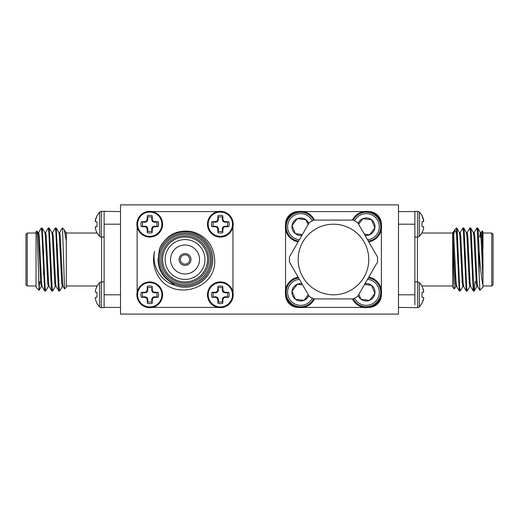 <?xml version="1.0" encoding="UTF-8"?>
<svg xmlns="http://www.w3.org/2000/svg" width="519" height="519" viewBox="0 0 519 519"><rect width="100%" height="100%" fill="white"/><g stroke="black" fill="none" stroke-linecap="round" stroke-linejoin="round"><path stroke-width="0.78" d="M377.475 262.076L357.695 296.33A44.083 44.083 0 0 1 353.238 298.899L313.684 298.899A44.083 44.083 0 0 1 309.227 296.33L289.453 262.076A44.083 44.083 0 0 1 289.453 256.924L309.227 222.67A44.083 44.083 0 0 1 313.684 220.101L353.238 220.101A44.083 44.083 0 0 1 357.695 222.67L377.475 256.924A44.083 44.083 0 0 1 377.475 262.076M333.464 294.805A35.305 35.305 0 0 0 364.033 241.848A35.305 35.305 0 0 0 302.888 241.848A35.305 35.305 0 0 0 333.464 294.805M358.142 295.551A8.732 8.732 0 0 0 360.926 299.216L369.586 300.352A8.732 8.732 0 0 1 360.926 299.216L358.882 294.273L360.926 299.216L369.586 300.352L374.906 293.417L371.559 285.346L364.565 284.431M365.026 283.634A8.732 8.732 0 0 1 369.586 300.352L374.906 293.417L371.559 285.346L365.045 284.496M367.543 279.274A13.072 13.072 0 0 1 371.708 304.153A13.072 13.072 0 0 1 354.587 298.198M368.328 277.905A14.526 14.526 0 0 1 372.324 305.47A14.526 14.526 0 0 1 353.296 298.873M368.75 277.178A15.311 15.311 0 0 1 378.286 301.74A15.311 15.311 0 0 1 352.433 298.899M368.594 307.41L368.762 307.41A12.605 12.605 0 0 0 381.374 294.798L381.374 294.63M301.896 283.634A8.732 8.732 0 0 0 297.335 284.211L292.022 291.146A8.732 8.732 0 0 1 297.335 284.211L302.635 284.905L297.335 284.211L292.022 291.146L295.363 299.216L304.024 300.352L308.318 294.753M308.779 295.551A8.732 8.732 0 0 1 292.022 291.146L295.363 299.216L304.024 300.352L308.02 295.136M312.341 298.198A13.072 13.072 0 0 1 289.894 299.664A13.072 13.072 0 0 1 299.385 279.274M313.625 298.873A14.526 14.526 0 0 1 288.875 300.748A14.526 14.526 0 0 1 298.594 277.905M314.488 298.899A15.311 15.311 0 0 1 285.58 294.798A15.311 15.311 0 0 1 298.172 277.178M298.172 241.822A15.311 15.311 0 0 1 285.547 229.067L285.547 294.805A12.605 12.605 0 0 0 298.166 307.41L298.328 307.41M298.328 211.59L298.159 211.59A12.605 12.605 0 0 0 285.547 224.202L285.547 224.37M303.031 307.41L363.89 307.41M381.374 289.933L381.374 229.067M352.433 220.101A15.311 15.311 0 0 1 363.89 211.59L303.031 211.59M381.374 224.37L381.374 224.195A12.605 12.605 0 0 0 368.762 211.59L368.594 211.59M363.89 211.59A15.311 15.311 0 0 1 380.388 220.854A15.311 15.311 0 0 1 368.75 241.822M353.296 220.127A14.526 14.526 0 0 1 379.661 221.152A14.526 14.526 0 0 1 368.328 241.095M354.587 220.802A13.072 13.072 0 0 1 378.319 221.71A13.072 13.072 0 0 1 367.543 239.726M358.142 223.449A8.732 8.732 0 0 1 374.906 227.854A8.732 8.732 0 0 1 365.026 235.367M358.603 224.247L362.898 218.648L371.559 219.784L374.906 227.854L369.586 234.789L364.286 234.095L369.586 234.789L374.906 227.854L371.559 219.784L362.898 218.648L358.901 223.864M285.547 229.067A15.311 15.311 0 0 1 314.488 220.101M298.594 241.095A14.526 14.526 0 0 1 288.875 218.252A14.526 14.526 0 0 1 313.625 220.127M299.385 239.726A13.072 13.072 0 0 1 289.894 219.336A13.072 13.072 0 0 1 312.341 220.802M301.896 235.367A8.732 8.732 0 0 1 297.335 218.648A8.732 8.732 0 0 1 308.779 223.449M302.356 234.569L295.363 233.654L292.022 225.583L297.335 218.648L305.996 219.784L308.046 224.727L305.996 219.784L297.335 218.648L292.022 225.583L295.363 233.654L301.876 234.504M398.488 204.895L120.512 204.895L120.512 314.105L398.488 314.105L398.488 204.895M58.459 273.993L57.583 273.993M51.452 273.993L50.577 273.993M104.118 307.41L104.124 211.337L120.512 211.59M95.204 227.413L95.451 226.771L95.451 228.911L97.008 233.005L99.57 236.346L99.57 212.05L101.27 211.337L101.27 237.06L99.57 236.346M104.131 226.79L104.131 224.195M95.451 221.626L95.451 219.485L97.008 215.729L95.204 220.984L95.451 221.626L97.008 221.762L97.008 226.634L95.451 226.771M99.57 212.05L97.008 215.729M97.008 286.339L95.451 290.089L95.451 292.229L95.451 290.089L97.008 285.995L99.57 282.654L101.27 281.94L101.27 307.663L104.124 307.527M95.204 298.016L95.451 297.374L95.451 299.515L97.008 303.615L99.57 306.95L99.57 282.654M120.512 294.805L104.124 294.805L104.131 292.21M95.451 292.229L97.008 292.366L97.008 297.238L95.451 297.374M101.27 307.663L99.57 306.95M38.224 234.497L38.575 232.603L41.293 227.977L41.877 232.201L44.718 290.958L42.078 286.397L41.585 282.855L39.249 236.145L38.666 232.531L37.79 232.531L38.374 236.145L40.709 282.855L41.293 286.469L42.169 286.469M41.728 230.28L42.24 228.042L44.881 232.603L45.374 236.145L47.709 282.855L48.293 286.469L49.169 286.469M48.734 230.28L49.247 228.042L51.887 232.603L52.38 236.145L54.716 282.855L55.299 286.469L56.175 286.469M55.734 230.28L56.247 228.042L58.887 232.603L59.387 236.145L61.722 282.855L62.306 286.469L63.182 286.469M64.278 229.807L65.894 232.603L66.296 235.023L66.296 287.241L64.551 288.914L62.514 227.977L64.278 229.807L66.296 241.095M42.24 228.042L45.082 286.799L45.666 291.023L48.384 286.397M49.247 228.042L52.088 286.799L52.672 291.023L55.384 286.397M56.247 228.042L59.095 286.799L59.679 291.023L62.39 286.397M39.087 290.29L36.038 287.241L36.038 231.759L36.92 230.949L37.465 240.472L39.087 290.29L39.626 281.94M44.718 290.958L45.231 288.72M45.581 232.603L48.293 227.977L48.877 232.201L51.212 286.799L51.725 290.958L52.237 288.72M52.588 232.603L55.299 227.977L55.883 232.201L58.219 286.799L58.725 290.958L59.237 288.72M59.588 232.603L62.228 228.042L62.514 228.496M44.79 232.531L45.666 232.531L46.249 236.145L48.585 282.855L49.084 286.397L51.725 290.958M51.796 232.531L52.672 232.531L53.256 236.145L55.591 282.855L56.084 286.397L58.725 290.958M58.803 232.531L59.679 232.531L60.262 236.145L62.598 282.855L63.091 286.397L64.551 288.914M66.296 234.043L66.296 235.023M27.209 233.025L27.209 285.975L25.95 284.717L25.95 234.283L27.209 233.025L36.038 233.025M43.602 250.443L43.602 274.713M120.512 307.41L104.144 307.41M458.102 273.993L458.978 273.993M465.108 273.993L465.984 273.993M472.108 273.993L472.874 273.993M421.992 232.661L423.549 228.911L421.992 233.005L419.43 236.346L417.73 237.06L417.73 211.337L414.876 211.337L414.869 304.932M414.869 215.21L414.869 215.729M398.488 224.195L414.876 224.195L414.869 226.79M423.549 228.911L423.549 226.771L421.992 226.634L421.992 221.762L423.549 221.626L423.549 219.485L421.992 215.385L419.43 212.05L417.73 211.337M421.992 215.729L423.796 220.984L423.549 221.626L421.992 221.762M423.549 226.771L423.796 227.413M419.43 236.346L419.43 212.05M414.882 211.59L414.869 214.068M414.869 292.21L414.869 294.805M423.549 299.515L421.992 303.271L423.796 298.016L423.549 297.374L421.992 297.238L421.992 292.366L423.549 292.229L423.796 291.587L421.992 285.995L419.43 282.654L417.73 281.94L414.882 281.94L414.882 237.06L417.73 237.06M421.992 286.339L423.549 290.089L423.549 292.229M423.549 297.374L423.796 298.016M417.73 281.94L417.73 307.663L419.43 306.95L421.992 303.271M419.43 306.95L419.43 282.654M417.73 307.663L398.488 307.41M482.962 285.262L482.962 287.241L479.867 290.27L479.18 275.531L479.18 251.378C480.354 267.804 481.619 279.099 482.962 285.262L482.962 259.5L481.794 236.145L481.21 232.531L480.335 232.531L479.686 237.06M480.776 234.497L480.562 237.06M479.867 290.27L477.623 286.397L477.123 282.855L474.794 236.145L474.21 232.531L473.334 232.531M473.769 288.72L473.257 290.958L470.616 286.397L470.123 282.855L467.788 236.145L467.204 232.531L466.328 232.531M466.763 288.72L466.25 290.958L463.616 286.397L463.117 282.855L460.781 236.145L460.197 232.531L459.321 232.531M459.763 288.72L459.25 290.958L456.61 286.397L456.11 282.855L453.775 236.145L453.191 232.531L452.704 232.531L452.704 233.025L421.986 233.025M459.25 290.958L456.486 233.531L454.722 229.807L453.048 238.286M479.18 275.531L477.415 232.201L476.831 227.977L474.119 232.603M473.257 290.958L470.415 232.201L469.831 227.977L467.113 232.603M466.25 290.958L463.409 232.201L462.825 227.977L460.113 232.603M482.962 259.5L482.54 235.944L482.132 230.936L481.126 232.603M479.18 251.378L478.291 232.201L477.785 228.042L477.272 230.28M475.08 281.622L474.282 290.958L473.626 286.799L471.291 232.201L470.778 228.042L470.266 230.28M469.916 286.397L467.204 291.023L466.62 286.799L464.284 232.201L463.778 228.042L463.266 230.28M462.916 286.397L460.197 291.023L459.613 286.799L457.278 232.201L456.772 228.042L456.486 228.496M454.397 288.934L452.704 287.241L452.704 239.246L453.989 283.711L454.397 288.934L455.909 286.397M454.994 279.254L455.157 273.993M452.704 239.246L452.704 232.531M482.962 278.398L480.918 236.145L480.335 232.531M477.707 286.469L476.831 286.469L476.254 282.855L473.918 236.145L473.419 232.603L470.778 228.042M470.707 286.469L469.831 286.469L469.247 282.855L466.912 236.145L466.412 232.603L463.778 228.042M463.701 286.469L462.825 286.469L462.241 282.855L459.905 236.145L459.412 232.603L456.772 228.042M456.694 286.469L455.818 286.469L455.234 282.855L452.704 234.043M491.791 259.5L491.791 233.025L493.05 234.283L493.05 284.717L491.791 285.975L491.791 259.5M472.874 271.281L472.874 279.423L473.244 279.786M398.488 211.59L414.856 211.59M454.942 229.521L456.486 227.977L456.486 233.531M482.132 230.936L482.962 231.759L482.962 248.627M185.043 273.993A14.493 14.493 0 0 0 197.596 252.253A14.493 14.493 0 0 0 172.49 252.253A14.493 14.493 0 0 0 185.043 273.993M147.798 228.782L147.026 226.913L145.151 226.135L141.272 226.634A8.81 8.81 0 0 1 141.272 221.762L145.151 222.255L147.026 221.483L147.798 219.608L147.305 215.729A8.81 8.81 0 0 1 152.177 215.729L151.678 219.608L152.456 221.483L154.325 222.255L158.204 221.762A8.81 8.81 0 0 1 158.204 226.634L154.325 226.135L152.456 226.913L151.678 228.782L152.177 232.661A8.81 8.81 0 0 1 147.305 232.661L147.169 228.911L147.798 228.782L147.798 231.221A7.285 7.285 0 0 0 151.678 231.221M156.764 226.135A7.285 7.285 0 0 0 156.764 222.255M151.678 217.176A7.285 7.285 0 0 0 147.798 217.176M142.719 222.255A7.285 7.285 0 0 0 142.719 226.135M147.305 232.661L147.798 231.221M147.169 228.911L146.52 227.413L147.026 226.913M146.52 227.413L145.028 226.771L145.151 226.135M145.028 226.771L141.272 226.634M141.272 221.762L145.028 221.626L145.151 222.255M145.028 221.626L146.52 220.984L147.026 221.483M146.52 220.984L147.169 219.485L147.798 219.608M147.169 219.485L147.305 215.729M152.177 215.729L152.314 219.485L151.678 219.608M152.314 219.485L152.956 220.984L152.456 221.483M152.956 220.984L154.454 221.626L154.325 222.255M154.454 221.626L158.204 221.762M158.204 226.634L154.454 226.771L154.325 226.135M154.454 226.771L152.956 227.413L152.456 226.913M152.956 227.413L152.314 228.911L151.678 228.782M152.314 228.911L152.177 232.661M149.738 236.346A12.151 12.151 0 0 1 139.215 218.123A12.151 12.151 0 0 1 160.261 218.123A12.151 12.151 0 0 1 149.738 236.346M162.596 224.195A12.858 12.858 0 0 1 149.738 237.06A12.858 12.858 0 0 1 136.88 224.195A12.858 12.858 0 0 1 149.738 211.337A12.858 12.858 0 0 1 162.596 224.195M154.941 212.433L152.275 211.59M137.133 226.732L137.963 229.359M218.408 228.782L217.63 226.913L215.755 226.135L211.875 226.634A8.81 8.81 0 0 1 211.875 221.762L215.755 222.255L217.63 221.483L218.408 219.608L217.909 215.729A8.81 8.81 0 0 1 222.781 215.729L222.281 219.608L223.06 221.483L224.935 222.255L228.814 221.762A8.81 8.81 0 0 1 228.814 226.634L224.935 226.135L223.06 226.913L222.281 228.782L222.781 232.661A8.81 8.81 0 0 1 217.909 232.661L217.772 228.911L218.408 228.782L218.408 231.221A7.285 7.285 0 0 0 222.281 231.221M227.367 226.135A7.285 7.285 0 0 0 227.367 222.255M222.281 217.176A7.285 7.285 0 0 0 218.408 217.176M213.322 222.255A7.285 7.285 0 0 0 213.322 226.135M217.909 232.661L218.408 231.221M217.772 228.911L217.13 227.413L217.63 226.913M217.13 227.413L215.632 226.771L215.755 226.135M215.632 226.771L211.875 226.634M211.875 221.762L215.632 221.626L215.755 222.255M215.632 221.626L217.13 220.984L217.63 221.483M217.13 220.984L217.772 219.485L218.408 219.608M217.772 219.485L217.909 215.729M222.781 215.729L222.917 219.485L222.281 219.608M222.917 219.485L223.559 220.984L223.06 221.483M223.559 220.984L225.058 221.626L224.935 222.255M225.058 221.626L228.814 221.762M228.814 226.634L225.058 226.771L224.935 226.135M225.058 226.771L223.559 227.413L223.06 226.913M223.559 227.413L222.917 228.911L222.281 228.782M222.917 228.911L222.781 232.661M220.348 236.346A12.151 12.151 0 0 1 209.825 218.123A12.151 12.151 0 0 1 230.864 218.123A12.151 12.151 0 0 1 220.348 236.346M233.206 224.195A12.858 12.858 0 0 1 220.348 237.06A12.858 12.858 0 0 1 207.483 224.195A12.858 12.858 0 0 1 220.348 211.337A12.858 12.858 0 0 1 233.206 224.195M217.811 211.59L215.184 212.42M232.116 229.372L232.953 226.732M147.798 299.392L147.026 297.517L145.151 296.745L141.272 297.238A8.81 8.81 0 0 1 141.272 292.366L145.151 292.865L147.026 292.087L147.798 290.218L147.305 286.339A8.81 8.81 0 0 1 152.177 286.339L151.678 290.218L152.456 292.087L154.325 292.865L158.204 292.366A8.81 8.81 0 0 1 158.204 297.238L154.325 296.745L152.456 297.517L151.678 299.392L152.177 303.271A8.81 8.81 0 0 1 147.305 303.271L147.169 299.515L147.798 299.392L147.798 301.824A7.285 7.285 0 0 0 151.678 301.824M156.764 296.745A7.285 7.285 0 0 0 156.764 292.865M151.678 287.779A7.285 7.285 0 0 0 147.798 287.779M142.719 292.865A7.285 7.285 0 0 0 142.719 296.745M147.305 303.271L147.798 301.824M147.169 299.515L146.52 298.016L147.026 297.517M146.52 298.016L145.028 297.374L145.151 296.745M145.028 297.374L141.272 297.238M141.272 292.366L145.028 292.229L145.151 292.865M145.028 292.229L146.52 291.587L147.026 292.087M146.52 291.587L147.169 290.089L147.798 290.218M147.169 290.089L147.305 286.339M152.177 286.339L152.314 290.089L151.678 290.218M152.314 290.089L152.956 291.587L152.456 292.087M152.956 291.587L154.454 292.229L154.325 292.865M154.454 292.229L158.204 292.366M158.204 297.238L154.454 297.374L154.325 296.745M154.454 297.374L152.956 298.016L152.456 297.517M152.956 298.016L152.314 299.515L151.678 299.392M152.314 299.515L152.177 303.271M149.738 306.95A12.151 12.151 0 0 1 139.215 288.726A12.151 12.151 0 0 1 160.261 288.726A12.151 12.151 0 0 1 149.738 306.95M162.596 294.805A12.858 12.858 0 0 1 149.738 307.663A12.858 12.858 0 0 1 136.88 294.805A12.858 12.858 0 0 1 149.738 281.94A12.858 12.858 0 0 1 162.596 294.805M137.976 289.602L137.133 292.268M152.275 307.41L154.902 306.58M218.408 299.392L217.63 297.517L215.755 296.745L211.875 297.238A8.81 8.81 0 0 1 211.875 292.366L215.755 292.865L217.63 292.087L218.408 290.218L217.909 286.339A8.81 8.81 0 0 1 222.781 286.339L222.281 290.218L223.06 292.087L224.935 292.865L228.814 292.366A8.81 8.81 0 0 1 228.814 297.238L224.935 296.745L223.06 297.517L222.281 299.392L222.781 303.271A8.81 8.81 0 0 1 217.909 303.271L217.772 299.515L218.408 299.392L218.408 301.824A7.285 7.285 0 0 0 222.281 301.824M227.367 296.745A7.285 7.285 0 0 0 227.367 292.865M222.281 287.779A7.285 7.285 0 0 0 218.408 287.779M213.322 292.865A7.285 7.285 0 0 0 213.322 296.745M217.909 303.271L218.408 301.824M217.772 299.515L217.13 298.016L217.63 297.517M217.13 298.016L215.632 297.374L215.755 296.745M215.632 297.374L211.875 297.238M211.875 292.366L215.632 292.229L215.755 292.865M215.632 292.229L217.13 291.587L217.63 292.087M217.13 291.587L217.772 290.089L218.408 290.218M217.772 290.089L217.909 286.339M222.781 286.339L222.917 290.089L222.281 290.218M222.917 290.089L223.559 291.587L223.06 292.087M223.559 291.587L225.058 292.229L224.935 292.865M225.058 292.229L228.814 292.366M228.814 297.238L225.058 297.374L224.935 296.745M225.058 297.374L223.559 298.016L223.06 297.517M223.559 298.016L222.917 299.515L222.281 299.392M222.917 299.515L222.781 303.271M220.348 306.95A12.151 12.151 0 0 1 209.825 288.726A12.151 12.151 0 0 1 230.864 288.726A12.151 12.151 0 0 1 220.348 306.95M233.206 294.805A12.858 12.858 0 0 1 220.348 307.663A12.858 12.858 0 0 1 207.483 294.805A12.858 12.858 0 0 1 220.348 281.94A12.858 12.858 0 0 1 233.206 294.805M232.953 292.268L232.11 289.608M215.145 306.567L217.811 307.41M159.521 248.627C166.093 235.133 176.836 229.437 191.738 231.552C206.062 235.678 213.724 245.195 214.73 260.103C216.326 289.959 171.847 301.623 157.906 275.531A31.523 31.523 0 0 1 154.584 251.378C151.587 265.65 160.592 281.259 174.76 285.262L165.795 278.398C160.747 273.104 158.172 266.805 158.068 259.5L159.521 248.627A27.741 27.741 0 0 1 195.715 233.9A27.741 27.741 0 0 1 210.727 269.977A27.741 27.741 0 0 1 174.76 285.262M180.378 259.5A4.665 4.665 0 0 0 187.372 263.542A4.665 4.665 0 0 0 187.372 255.458A4.665 4.665 0 0 0 180.378 259.5M179.113 259.5A5.923 5.923 0 0 0 188.008 264.632A5.923 5.923 0 0 0 188.008 254.368A5.923 5.923 0 0 0 179.113 259.5M158.567 259.5A26.475 26.475 0 0 1 198.277 236.573A26.475 26.475 0 0 1 198.277 282.427A26.475 26.475 0 0 1 158.567 259.5M159.826 259.5A25.217 25.217 0 0 0 197.648 281.337A25.217 25.217 0 0 0 197.648 237.663A25.217 25.217 0 0 0 159.826 259.5M161.338 259.5A23.705 23.705 0 0 1 196.896 238.974A23.705 23.705 0 0 1 196.896 280.026A23.705 23.705 0 0 1 161.338 259.5M162.596 259.5A22.44 22.44 0 0 0 196.266 278.937A22.44 22.44 0 0 0 196.266 240.063A22.44 22.44 0 0 0 162.596 259.5M165.12 259.5A19.923 19.923 0 0 0 195.001 276.75A19.923 19.923 0 0 0 195.001 242.25A19.923 19.923 0 0 0 165.12 259.5M137.133 226.79L137.133 292.21M152.333 307.41L217.753 307.41M232.953 292.21L232.953 226.79M217.753 211.59L152.333 211.59M120.512 224.195L104.144 224.195M101.601 281.94L101.601 237.06M398.488 294.805L414.856 294.805M417.399 237.06L417.399 281.94M57.395 245.007L56.519 245.007M50.388 245.007L49.513 245.007M104.124 211.337L101.27 211.337M101.27 237.06L104.118 237.06M101.27 281.94L104.118 281.94M37.874 232.603L36.92 230.949M41.377 286.397L39.133 290.27M66.296 232.531L65.809 232.531M44.751 280.792L43.92 281.622M43.025 237.06L42.149 237.06M40.638 281.94L38.575 281.94M66.296 285.975L97.014 285.975M66.296 233.025L97.014 233.025M36.038 285.975L27.209 285.975M44.79 291.023L45.666 291.023M51.796 291.023L52.672 291.023M58.803 291.023L59.679 291.023M41.293 227.977L42.162 227.977M48.293 227.977L49.169 227.977M55.299 227.977L56.175 227.977M457.044 245.007L457.92 245.007M464.044 245.007L464.92 245.007M471.051 245.007L471.927 245.007M453.106 232.603L454.722 229.807M477.785 228.042L480.425 232.603M474.282 290.958L476.922 286.397M475.398 281.94L476.183 281.94M477.694 237.06L478.57 237.06M452.704 285.975L421.986 285.975M482.962 285.975L491.791 285.975M482.962 233.025L491.791 233.025M477.707 227.977L476.838 227.977M470.707 227.977L469.831 227.977M463.701 227.977L462.825 227.977M474.21 291.023L473.334 291.023M467.204 291.023L466.328 291.023M460.197 291.023L459.321 291.023"/></g></svg>
